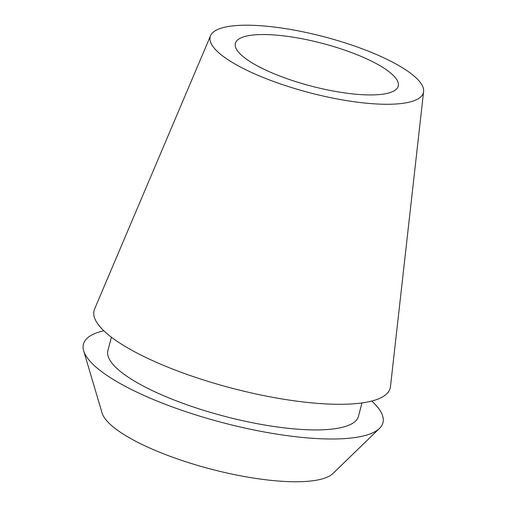 <?xml version="1.0" encoding="UTF-8"?>
<svg xmlns="http://www.w3.org/2000/svg" width="507" height="507" viewBox="0 0 507 507"><rect width="100%" height="100%" fill="white"/><g stroke="black" fill="none" stroke-linecap="round" stroke-linejoin="round"><path stroke-width="0.76" d="M383.134 94.131A84.187 22.074 14.7 0 0 398.229 86.101A84.187 22.074 14.7 0 0 344.424 50.035A84.187 22.074 14.7 0 0 250.458 35.344A84.187 22.074 14.7 0 0 235.368 43.374A84.187 22.074 14.7 0 0 289.167 79.441A84.187 22.074 14.7 0 0 383.134 94.131M83.661 350.812L102.065 412.932A120.843 31.681 14.7 0 0 187.907 462.428A120.843 31.681 14.7 0 0 313.991 480.604A120.843 31.681 14.7 0 0 332.947 473.5L379.477 428.421A154.831 40.592 -165.3 0 1 355.192 437.516A154.831 40.592 -165.3 0 1 193.642 414.232A154.831 40.592 -165.3 0 1 83.661 350.812A154.831 40.592 -165.3 0 1 103.808 330.76M371.764 401.056A154.831 40.592 -165.3 0 1 379.477 428.421M111.42 337.212L107.909 350.591A129.513 33.956 14.7 0 0 190.676 406.082A129.513 33.956 14.7 0 0 335.241 428.681A129.513 33.956 14.7 0 0 358.462 416.323L361.966 402.945M210.551 35.724L94.562 309.093A153.07 40.135 14.7 0 0 189.231 375.199A153.07 40.135 14.7 0 0 362.739 402.831A153.07 40.135 14.7 0 0 390.46 386.721L423.605 91.621A110.209 28.893 -165.3 0 1 403.642 103.219A110.209 28.893 -165.3 0 1 278.717 83.325A110.209 28.893 -165.3 0 1 210.551 35.724A110.209 28.893 -165.3 0 1 229.95 26.256A110.209 28.893 -165.3 0 1 351.04 44.831A110.209 28.893 -165.3 0 1 423.605 91.621"/></g></svg>
